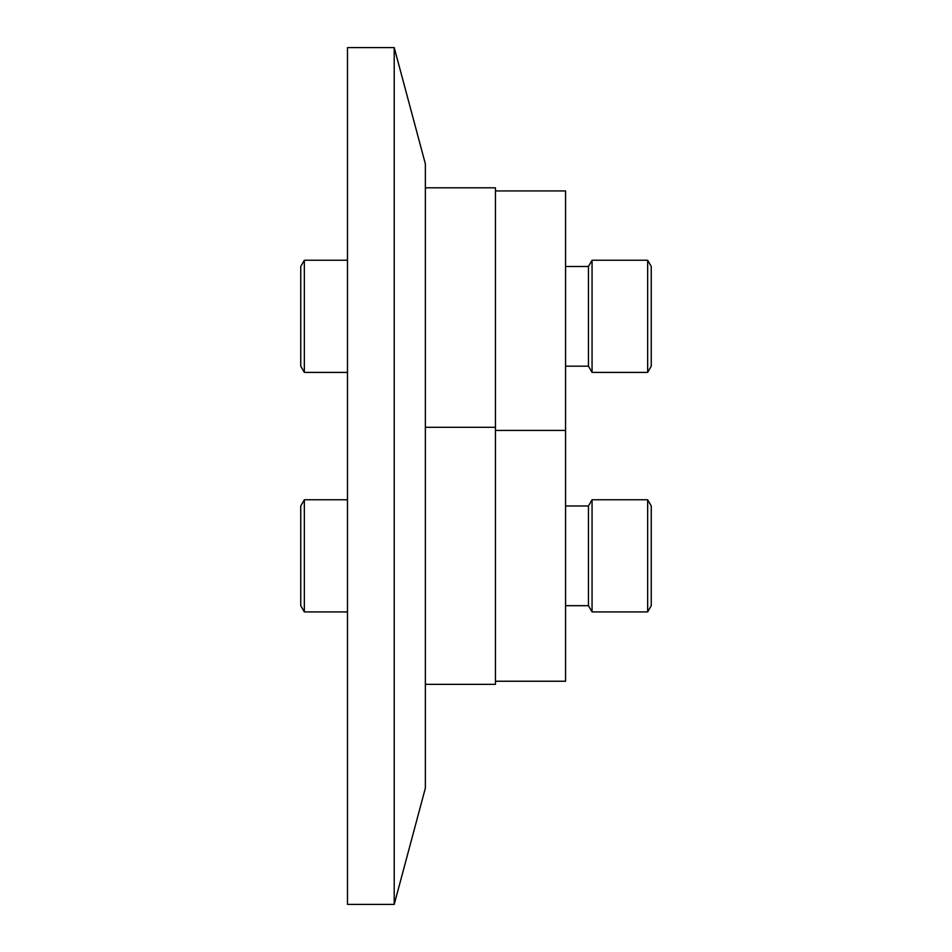 <?xml version="1.0" encoding="UTF-8"?>
<svg xmlns="http://www.w3.org/2000/svg" width="952" height="952" viewBox="0 0 952 952"><rect width="100%" height="100%" fill="white"/><g stroke="black" fill="none" stroke-linecap="round" stroke-linejoin="round"><path stroke-width="1.43" d="M394.211 904.4L425.365 788.125L425.365 163.875L394.211 47.6L347.48 47.6L347.48 904.4L394.211 904.4L394.211 47.6M425.365 187.806L495.468 187.806L495.468 684.357L425.365 684.357L495.468 684.357M495.468 190.924L565.571 190.924L565.571 681.239L495.468 681.239M565.571 266.477L588.455 266.477L592.061 260.241L647.658 260.241L651.251 266.477L651.251 366.175L647.658 372.41L647.658 260.241M565.571 366.175L588.455 366.175L592.061 372.41L647.658 372.41M588.455 366.175L588.455 266.477M592.061 372.41L592.061 260.241M347.48 372.41L304.342 372.41L300.749 366.175L300.749 266.477L304.342 260.241L304.342 372.41M347.48 260.241L304.342 260.241M565.571 605.686L588.455 605.686L588.455 505.988L592.061 499.752L647.658 499.752L647.658 611.922L592.061 611.922L592.061 499.752L647.658 499.752L651.251 505.988L647.658 499.752M647.658 611.922L651.251 605.686L651.251 505.988M347.48 499.752L304.342 499.752L304.342 611.922L347.48 611.922L304.342 611.922L300.749 605.686L304.342 611.922M304.342 499.752L300.749 505.988L300.749 605.686M588.455 505.988L565.571 505.988L588.455 505.988L592.061 499.752M425.365 427.317L495.468 427.317M495.468 430.435L565.571 430.435M588.455 605.686L592.061 611.922"/></g></svg>
